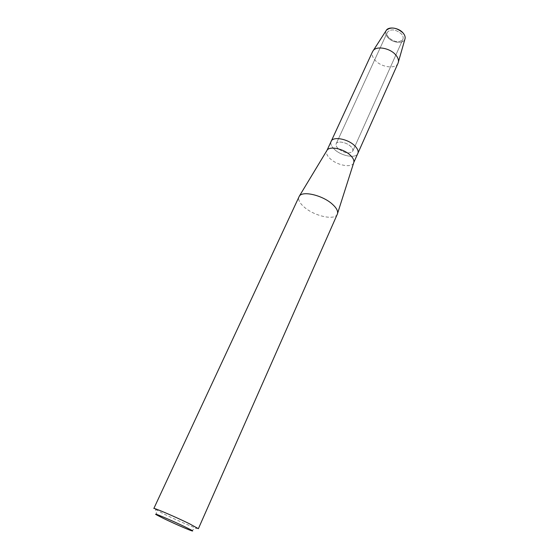 <?xml version="1.0" encoding="UTF-8"?>
<svg xmlns="http://www.w3.org/2000/svg" width="559" height="559" viewBox="0 0 559 559"><rect width="100%" height="100%" fill="white"/><g stroke="black" fill="none" stroke-linecap="round" stroke-linejoin="round"><path stroke-width="0.42" stroke-dasharray="2.79 2.1" d="M388.882 37.739C387.177 35.783 386.66 33.959 387.345 32.261C390.867 28.649 395.548 29.201 401.397 33.917C403.06 35.86 403.556 37.656 402.892 39.312C399.378 42.938 394.71 42.414 388.882 37.739C387.177 35.783 386.66 33.959 387.345 32.261C390.867 28.649 395.548 29.201 401.397 33.917C403.06 35.86 403.556 37.656 402.892 39.312C399.378 42.938 394.71 42.414 388.882 37.739M387.862 37.537C385.689 35.035 385.116 32.729 386.136 30.619C385.116 32.729 385.689 35.035 387.862 37.537C392.544 43.029 403.465 44.112 404.919 39.144C403.465 44.112 392.544 43.029 387.862 37.537M338.23 148.673C336.308 146.814 335.631 145.179 336.176 143.754C337.308 140.526 346.475 142.175 350.71 146.416C352.575 148.254 353.239 149.868 352.701 151.251C349.417 154.109 344.596 153.25 338.23 148.673C336.308 146.814 335.631 145.179 336.176 143.754C337.308 140.526 346.475 142.175 350.71 146.416C352.575 148.254 353.239 149.868 352.701 151.251C349.417 154.109 344.596 153.25 338.23 148.673M353.63 162.976L353.63 162.976C351.772 168.154 337.112 165.394 330.173 158.686C327.008 155.695 325.869 153.061 326.749 150.783L326.749 150.783M334.45 149.351C331.319 146.346 330.201 143.684 331.103 141.357C330.201 143.684 331.319 146.346 334.45 149.351C341.325 156.101 355.95 158.77 357.851 153.494C355.95 158.77 341.325 156.101 334.45 149.351M337.329 214.181C335.037 220.707 314.458 216.2 304.313 207.186C299.659 203.134 297.877 199.661 298.953 196.775M198.375 528.695L196.447 528.248C191.15 526.48 174.052 518.962 163.235 513.665L153.837 508.494M398.043 63.195C395.758 69.295 381.504 67.45 375.236 60.386C372.385 57.242 371.49 54.321 372.567 51.638M387.345 32.261L336.176 143.754L387.345 32.261M157.107 515.174L155.444 509.647M191.199 530.638L196.447 528.248M402.892 39.312L352.701 151.251L402.892 39.312"/><path stroke-width="0.84" d="M405.072 38.613C405.408 36.782 404.723 34.882 403.011 32.897C396.638 27.531 391.111 26.615 386.437 30.158L386.136 30.619C388.17 26.245 398.581 27.601 403.011 32.897C404.912 35.112 405.548 37.194 404.919 39.144L398.043 63.195L353.826 162.389L337.329 214.181L198.375 528.695L189.529 523.79C175.903 517.068 153.271 507.383 153.837 508.494L299.317 196.167C302.51 190.528 322.634 195.273 332.305 204.14C336.301 207.731 338.048 210.855 337.552 213.51M386.437 30.158L372.567 51.638L327.057 150.245C329.642 145.773 343.771 148.75 350.36 155.269C353.092 157.911 354.252 160.286 353.826 162.389M331.103 141.357C332.919 136.137 347.803 138.807 354.651 145.703C357.648 148.666 358.71 151.265 357.851 153.494C358.71 151.265 357.648 148.666 354.651 145.703C347.803 138.807 332.919 136.137 331.103 141.357M163.584 518.466L157.107 515.174C149.567 511.066 171.243 520.122 185.336 527.011C192.429 530.491 194.385 531.7 191.199 530.638C186.867 529.135 172.598 522.84 163.584 518.466M373.119 50.722C376.389 45.677 389.7 47.955 395.499 54.663C397.847 57.297 398.805 59.806 398.371 62.182M327.057 150.245L299.317 196.167"/></g></svg>
